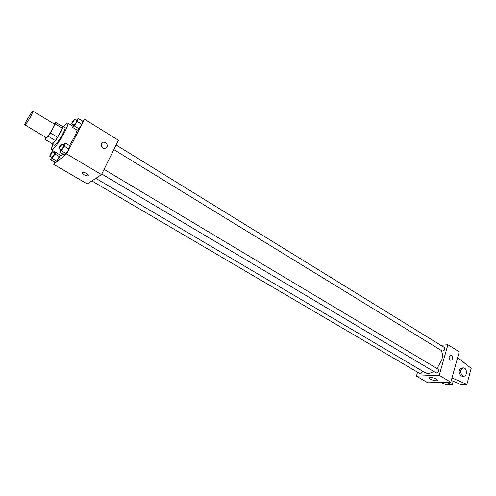 <?xml version="1.0" encoding="UTF-8"?>
<svg xmlns="http://www.w3.org/2000/svg" width="496" height="496" viewBox="0 0 496 496"><rect width="100%" height="100%" fill="white"/><g stroke="black" fill="none" stroke-linecap="round" stroke-linejoin="round"><path stroke-width="0.74" d="M31.192 115.673C28.061 121.16 25.941 124.217 24.843 124.843C23.808 124.639 32.401 110.354 33.071 111.172L31.192 115.673M33.071 111.172L54.393 124.118C54.672 124.465 54.114 125.978 52.712 128.669C49.65 134.106 47.498 137.094 46.264 137.621L24.843 124.843M57.586 137.28L55.354 140.566L51.993 143.499L44.981 139.326L48.273 136.332L50.499 133.027L57.586 137.28L62.341 128.235L62.688 126.635L55.688 122.376L54.045 123.907M45.632 137.243L44.981 139.326M50.499 133.027L55.31 123.963L55.688 122.376M55.354 140.566L48.273 136.332M62.341 128.235L55.31 123.963M51.838 143.412L51.95 144.063L52.818 143.654C55.918 141.205 64.3 126.387 62.744 126.127L62.149 126.313M62.744 126.127L65.063 127.54C65.478 128.018 64.771 130.045 62.93 133.622C59.979 139.035 57.393 142.848 55.155 145.049L54.281 145.446L51.95 144.063M63.711 126.716C65.825 124.043 67.177 122.828 67.772 123.07C68.405 123.783 67.344 126.815 64.598 132.165C60.059 140.957 52.644 151.057 51.603 149.941C51.107 149.525 51.547 147.758 52.923 144.64M77.116 130.175C76.756 131.88 75.702 134.435 73.954 137.838L69.496 145.551M63.066 154.12L60.884 155.428L51.603 149.941M51.522 157.238L50.592 159.687L55.192 162.378L56.792 161.101L60.165 155L59.539 156.711L54.926 153.983L55.564 152.284M54.746 162.118L53.611 164.3L66.644 153.903L84.549 119.232L82.429 121.061M60.692 149.606L59.756 152.154L64.474 154.95L66.173 153.593L69.012 149.06L70.128 145.929L65.422 143.108L63.414 145.024M73.551 124.887L72.627 127.435L77.246 130.256L78.994 128.78L81.809 124.291L82.851 121.322L78.238 118.463L76.26 120.373M53.611 164.3L87.277 183.96L101.506 174.617L66.644 153.903M86.329 173.333L88.238 175.162C88.933 177.103 82.658 174.828 82.237 172.992C82.373 171.926 83.737 172.038 86.329 173.333C83.737 172.038 82.379 171.926 82.243 172.992L82.237 172.992C82.658 174.828 88.933 177.103 88.238 175.162M101.506 174.617L118.426 140.256L84.549 119.232M107.037 147.089L104.885 148.533C101.023 149.029 99.597 142.408 103.521 142.191C106.479 142.612 107.657 144.243 107.037 147.089L104.885 148.533C101.023 149.029 99.597 142.408 103.521 142.191C106.479 142.612 107.651 144.243 107.037 147.089M440.87 350.201C442.562 352.606 442.86 355.88 441.756 360.009L436.988 368.522M433.665 371.411C430.336 373.525 427.447 373.916 424.991 372.583L95.827 178.343M113.832 149.594L442.246 351.044C444.391 350.746 445.123 349.575 444.435 347.529L116.107 144.962M422.319 371.002L422.214 371.671C421.594 373.159 420.788 373.767 419.802 373.5L91.878 180.935M104.092 169.359L438.179 369.229L438.569 370.965C437.931 372.496 437.094 373.116 436.046 372.825L101.785 174.046M417.576 372.192L416.411 376.135L439.196 375.292L447.9 344.739L440.832 345.309M436.207 379.031L437.36 380.11C438.036 381.883 429.728 379.793 429.424 378.126C430.206 377.047 432.469 377.351 436.207 379.031M439.196 375.292L450.796 382.187L427.819 382.794L416.411 376.135M450.796 382.187L459.265 351.788L447.9 344.739M450.281 360.077C448.502 357.703 448.731 356.047 450.963 355.111C453.406 357.132 453.394 358.862 450.926 360.307L450.281 360.077C448.502 357.703 448.725 356.047 450.963 355.111L450.963 355.111C453.406 357.132 453.387 358.862 450.92 360.307M446.474 382.298L452.234 384.698L453.195 381.25M457.653 357.573L471.2 368.361L466.872 384.363L460.945 384.499L451.279 380.451M462.694 376.197L461.02 375.875C458.205 372.099 458.571 369.464 462.111 367.97L462.867 367.933M466.872 384.363L451.98 377.94M462.508 375.825C459.693 372.043 460.059 369.402 463.599 367.902C467.455 368.187 467.325 376.873 463.462 376.166L462.508 375.825M452.234 384.698L446.549 384.828L440.808 382.453M451.825 378.504L452.867 378.473M72.627 127.435L74.35 125.934L77.171 121.433L78.238 118.463M74.481 119.276L76.793 120.702L76.291 122.202L74.065 125.203L71.746 123.777C72.255 122.028 73.16 120.528 74.481 119.276L73.966 120.77L71.746 123.777M77.246 130.256L78.994 128.78L74.35 125.934M78.994 128.78L81.809 124.291L77.171 121.433M81.809 124.291L82.851 121.322M59.756 152.154L61.436 150.778L64.282 146.227L65.422 143.108M61.597 143.939L63.959 145.353L63.426 146.94L61.219 149.922L58.85 148.515C59.346 146.735 60.258 145.21 61.597 143.939L61.051 145.526L58.85 148.515M64.474 154.95L66.173 153.593L61.436 150.778M66.173 153.593L69.012 149.06L64.282 146.227M69.012 149.06L70.128 145.929M50.592 159.687L52.173 158.391L54.926 153.983M54.913 151.894L54.151 152.787M52.353 151.726L54.659 153.09L54.12 154.653L52.006 157.523L49.699 156.172C50.189 154.454 51.076 152.973 52.353 151.726L51.807 153.295L49.699 156.172M55.192 162.378L56.792 161.101L52.173 158.391M56.792 161.101L59.539 156.711M73.036 126.294L67.772 123.07M429.424 378.126L429.542 377.716M463.462 376.166L461.974 376.222"/></g></svg>
